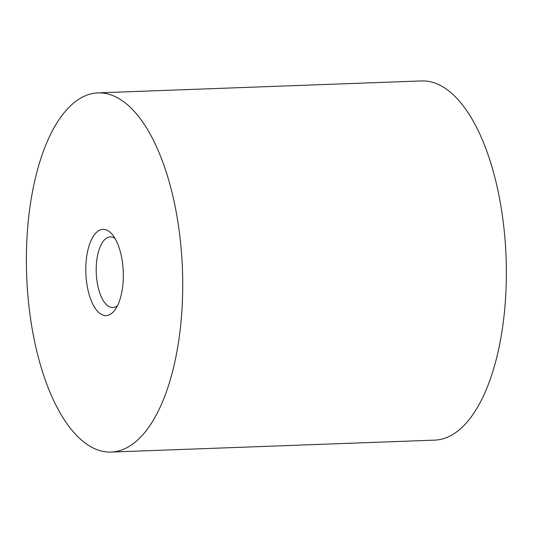 <?xml version="1.0" encoding="UTF-8"?>
<svg xmlns="http://www.w3.org/2000/svg" width="533" height="533" viewBox="0 0 533 533"><rect width="100%" height="100%" fill="white"/><g stroke="black" fill="none" stroke-linecap="round" stroke-linejoin="round"><path stroke-width="0.8" d="M97.932 92.875L421.563 80.929A179.721 77.965 87.9 0 1 498.388 192.693A179.721 77.965 87.9 0 1 434.821 440.125L111.184 452.071A179.721 77.965 87.9 0 1 26.65 275.348A179.721 77.965 87.9 0 1 97.932 92.875A179.721 77.965 87.9 0 1 174.751 204.632A179.721 77.965 87.9 0 1 111.184 452.071M121.404 256.193A43.133 18.708 87.9 0 1 114.955 309.92A43.133 18.708 87.9 0 1 85.86 273.163A43.133 18.708 87.9 0 1 112.163 234.36A43.133 18.708 87.9 0 1 121.404 256.193M117.493 305.675A35.345 15.33 87.9 0 1 112.869 307.534A35.345 15.33 87.9 0 1 96.246 272.776A35.345 15.33 87.9 0 1 110.264 236.892A35.345 15.33 87.9 0 1 115.015 238.411"/></g></svg>
